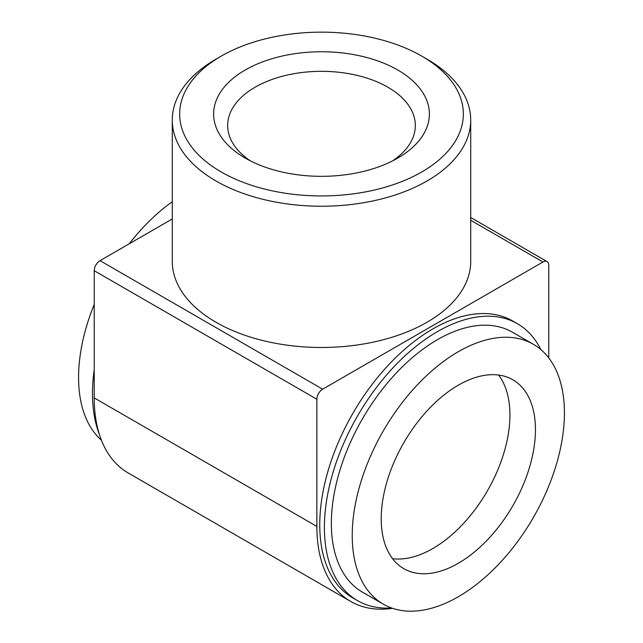 <?xml version="1.0" encoding="UTF-8"?>
<svg xmlns="http://www.w3.org/2000/svg" width="643" height="643" viewBox="0 0 643 643"><rect width="100%" height="100%" fill="white"/><g stroke="black" fill="none" stroke-linecap="round" stroke-linejoin="round"><path stroke-width="0.96" d="M548.776 357.95L548.776 265.35A8.198 4.734 120 0 0 547.072 261.597A8.198 4.734 120 0 0 542.973 261.998L322.657 389.2A8.198 4.734 120 0 0 316.862 399.239L316.862 526.44A163.989 94.682 120 0 0 350.829 601.51A163.989 94.682 120 0 0 392.503 608.31M427.024 59.148L421.8 56.134L427.016 59.148A149.224 86.154 180 0 1 427.024 59.148A149.224 86.154 180 0 1 470.724 120.072L470.724 261.331A149.224 86.154 180 0 1 321.5 347.485A149.224 86.154 180 0 1 172.276 261.331L172.276 120.072A149.224 86.154 180 0 1 215.976 59.148L221.2 56.134A141.846 81.894 180 0 1 421.8 56.134L421.8 56.134A141.846 81.894 180 0 1 421.8 171.954A141.846 81.894 180 0 1 221.2 171.954A141.846 81.894 180 0 1 221.2 56.134M172.276 218.95L100.027 260.656A8.198 4.734 120 0 0 94.224 270.703L94.224 397.904A163.989 94.682 120 0 0 128.19 472.975L350.829 601.51M517.398 323.702L512.76 321.026A159.89 92.311 120 0 0 432.819 328.943A159.89 92.311 120 0 0 328.364 469.84A159.89 92.311 120 0 0 352.878 597.958L357.516 600.634A159.89 92.311 -60 0 1 357.508 416.013A159.89 92.311 -60 0 1 517.398 323.702A159.89 92.311 -60 0 1 540.771 349.503M99.48 434.708A159.89 92.311 -60 0 1 94.224 369.733M391.539 607.973A159.89 92.311 -60 0 1 357.516 600.634M383.308 604.163L362.435 592.115A150.044 86.628 -60 0 1 362.435 418.858A150.044 86.628 -60 0 1 512.479 332.222L533.352 344.278A150.044 86.628 120 0 0 417.725 384.474A150.044 86.628 120 0 0 352.227 535.474A150.044 86.628 120 0 0 383.308 604.163A150.044 86.628 120 0 0 533.352 517.535A150.044 86.628 120 0 0 533.352 344.278M397.784 70.007A107.879 62.283 180 0 1 397.784 158.082A107.879 62.283 180 0 1 245.216 158.082A107.879 62.283 180 0 1 245.216 70.007A107.879 62.283 180 0 1 397.784 70.007M470.724 120.072A149.224 86.154 180 0 1 321.5 206.226A149.224 86.154 180 0 1 172.276 120.072M250.529 160.951A93.838 54.181 180 0 1 227.662 125.506A93.838 54.181 180 0 1 285.588 75.448A93.838 54.181 180 0 1 387.858 87.199A93.838 54.181 180 0 1 415.338 125.506A93.838 54.181 180 0 1 392.471 160.951M392.56 558.679A109.053 62.958 120 0 0 487.346 490.971A109.053 62.958 120 0 0 498.582 375.038M381.219 518.74A109.053 62.958 120 0 0 403.804 568.661A109.053 62.958 120 0 0 512.857 505.703A109.053 62.958 120 0 0 512.849 379.78A109.053 62.958 120 0 0 428.817 408.996A109.053 62.958 120 0 0 381.219 518.74M101.457 440.278A150.044 86.628 -60 0 1 78.575 377.481A150.044 86.628 -60 0 1 94.224 304.396M129.203 243.81A150.044 86.628 -60 0 1 172.276 201.709M542.973 261.998L470.724 220.284M322.657 389.2L100.027 260.656M316.862 399.239L94.224 270.703M316.862 526.44L94.224 397.904M547.072 261.597L470.724 217.511"/></g></svg>
